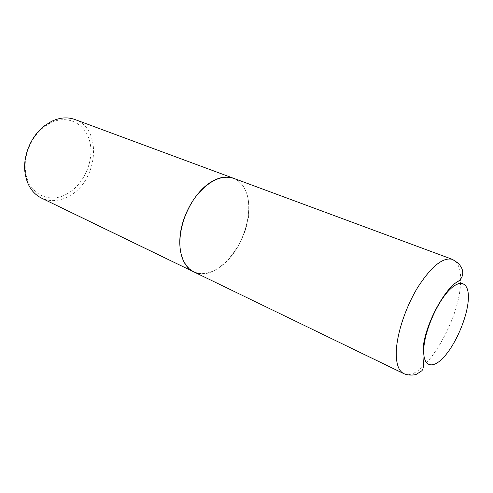 <?xml version="1.0" encoding="UTF-8"?>
<svg xmlns="http://www.w3.org/2000/svg" width="493" height="493" viewBox="0 0 493 493"><rect width="100%" height="100%" fill="white"/><g stroke="black" fill="none" stroke-linecap="round" stroke-linejoin="round"><path stroke-width="0.37" stroke-dasharray="2.46 1.85" d="M233.485 178.263C242.291 182.009 247.357 190.304 248.682 203.141C253.143 237.829 217.271 284.418 193.613 271.797M220.704 266.479C215.312 270.472 209.932 272.783 204.564 273.424C190.002 275.186 178.897 261.124 180.007 239.432C181.011 217.789 194.599 192.658 210.548 182.546C223.884 174.762 234.452 175.594 242.248 185.035C257.315 203.369 244.62 249.686 220.704 266.479M233.442 178.244C236.886 179.557 239.814 181.775 242.217 184.9C257.321 203.282 244.596 249.704 220.624 266.54C215.219 270.534 209.827 272.857 204.441 273.498C200.528 273.929 196.904 273.35 193.564 271.772M74.911 119.503C102.92 128.765 97.965 181.153 69.205 196.023C59.604 201.354 50.341 202.038 41.418 198.063M67.467 193.62C49.466 204.675 27.294 193.786 25.408 170.245C23.719 154.839 31.472 136.66 43.76 127.212L50.563 122.886C68.25 114.08 86.361 124.211 90.077 142.816C94.034 161.316 83.785 184.382 67.467 193.62M452.432 259.386C458.915 262.412 461.571 271.162 460.388 285.638C457.948 324.388 421.318 383.24 403.742 373.595M25.408 170.245L24.86 171.472M43.76 127.212L44.259 125.968"/><path stroke-width="0.74" d="M403.742 373.595L193.613 271.797C186.65 268.303 182.25 261.228 180.42 250.58C177.887 234.409 184.068 212.28 195.635 196.793C208.594 180.814 221.215 174.639 233.485 178.263L452.432 259.386L458.582 263.416C460.672 266.177 461.849 268.124 462.12 269.246C462.945 271.514 463.907 277.319 458.077 281.392C445.234 287.696 424.362 325.072 423.049 349.549C422.858 355.958 423.068 360.697 423.678 363.766C423.444 368.031 422.649 370.483 421.287 371.13L416.634 374.162C415.174 375.068 408.463 375.802 403.742 373.595C398.535 370.952 396.045 363.668 396.28 351.749C396.847 333.582 405.788 306.732 418.082 286.821C431.615 266.146 443.065 257.001 452.432 259.386M193.564 271.772L193.521 271.748C182.823 266.645 177.32 250.068 180.863 230.558C184.382 211.066 196.701 191.179 210.437 182.398C218.861 177.153 226.509 175.767 233.392 178.226L233.442 178.244M193.521 271.748L41.418 198.063C32.008 193.231 26.493 184.364 24.86 171.472C23.066 155.19 31.269 135.945 44.259 125.968L51.445 121.401C59.702 117.482 67.523 116.847 74.911 119.503L233.392 178.226M423.764 348.841C424.683 330.871 437.155 302.234 449.394 289.97C461.651 277.436 470.002 283.777 468.159 301.494C466.483 319.057 455.6 344.102 444.107 356.821C432.607 369.775 422.667 367.008 423.764 348.841"/></g></svg>
